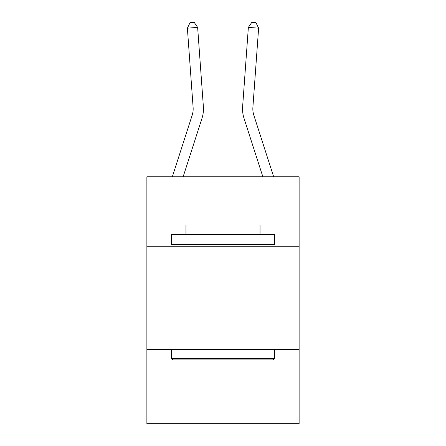 <?xml version="1.0" encoding="UTF-8"?>
<svg xmlns="http://www.w3.org/2000/svg" width="446" height="446" viewBox="0 0 446 446"><rect width="100%" height="100%" fill="white"/><g stroke="black" fill="none" stroke-linecap="round" stroke-linejoin="round"><path stroke-width="0.67" d="M299.127 246.755L299.127 176.8L146.873 176.8L146.873 246.755L299.127 246.755L299.127 423.7L146.873 423.7L146.873 246.755M299.127 349.631L146.873 349.631M203.376 106.678L197.639 27.412L203.376 106.678A30.863 30.863 136.5 0 1 201.966 118.374L183.133 176.8M192.176 115.219L172.323 176.8L192.176 115.219A20.577 20.577 -43.5 0 0 193.112 107.419L187.381 28.154L190.074 22.595L194.177 22.3L197.639 27.412L187.381 28.154M252.888 107.419A20.577 20.577 43.5 0 0 253.824 115.219L273.677 176.8L253.824 115.219A20.577 20.577 28.6 0 1 252.888 107.419L258.619 28.154L248.361 27.412L242.624 106.678A30.863 30.863 -136.5 0 0 244.034 118.374L262.867 176.8M172.797 359.916L171.565 358.684L274.435 358.684L273.203 359.916L172.797 359.916M274.435 234.412L274.435 244.698L171.565 244.698L171.565 234.412L274.435 234.412M185.965 234.412L185.965 224.946L260.035 224.946L260.035 234.412M274.435 349.631L274.435 358.684M171.565 349.631L171.565 358.684M250.981 244.698L250.981 246.755M195.019 244.698L195.019 246.755M248.361 27.412L251.823 22.3L255.926 22.595L258.619 28.154"/></g></svg>
